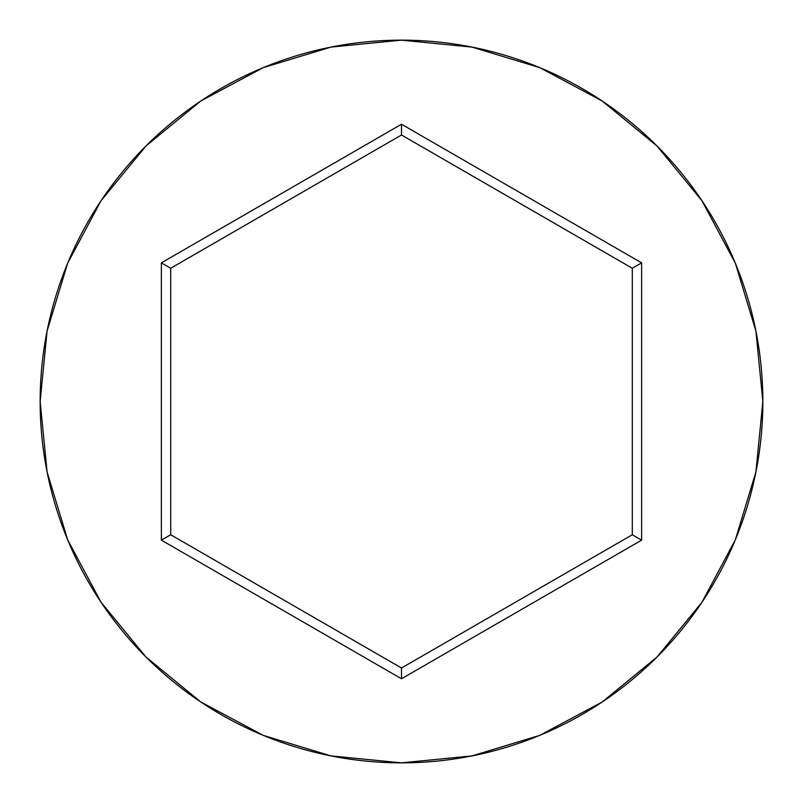 <?xml version="1.0" encoding="UTF-8"?>
<svg xmlns="http://www.w3.org/2000/svg" width="803" height="803" viewBox="0 0 803 803"><rect width="100%" height="100%" fill="white"/><g stroke="black" fill="none" stroke-linecap="round" stroke-linejoin="round"><path stroke-width="1.2" d="M40.15 401.5A361.35 361.35 0 0 1 401.5 40.15A361.35 361.35 0 0 1 762.85 401.5A361.35 361.35 0 0 0 401.5 40.15A361.35 361.35 0 0 0 40.15 401.5L47.096 471.993L67.653 539.787L101.048 602.26L145.985 657.015L200.74 701.952L263.213 735.347L331.007 755.904L401.5 762.85L471.993 755.904L539.787 735.347L602.26 701.952L657.015 657.015L701.952 602.26L735.347 539.787L755.904 471.993L762.85 401.5L755.904 331.007L735.347 263.213L701.952 200.74L657.015 145.985L602.26 101.048L539.787 67.653L471.993 47.096L401.5 40.15L331.007 47.096L263.213 67.653L200.74 101.048L145.985 145.985L101.048 200.74L67.653 263.213L47.096 331.007L40.15 401.5A361.35 361.35 0 0 0 401.5 762.85A361.35 361.35 0 0 0 762.85 401.5A361.35 361.35 0 0 1 401.5 762.85A361.35 361.35 0 0 1 40.15 401.5M401.5 678.766L161.373 540.138L161.373 262.862L401.5 124.234L641.627 262.862L641.627 540.138L401.5 678.766L641.627 540.138L641.627 262.862L632.302 268.252L632.302 534.748L401.5 668.006L170.698 534.748L170.698 268.252L401.5 134.994L632.302 268.252L632.302 534.748L641.627 540.138L632.302 534.748L401.5 668.006L401.5 678.766L401.5 668.006L170.698 534.748L161.373 540.138L401.5 678.766M632.302 268.252L641.627 262.862L401.5 124.234L401.5 134.994L632.302 268.252M401.5 134.994L401.5 124.234L161.373 262.862L170.698 268.252L401.5 134.994M170.698 268.252L161.373 262.862L161.373 540.138L170.698 534.748L170.698 268.252"/></g></svg>
